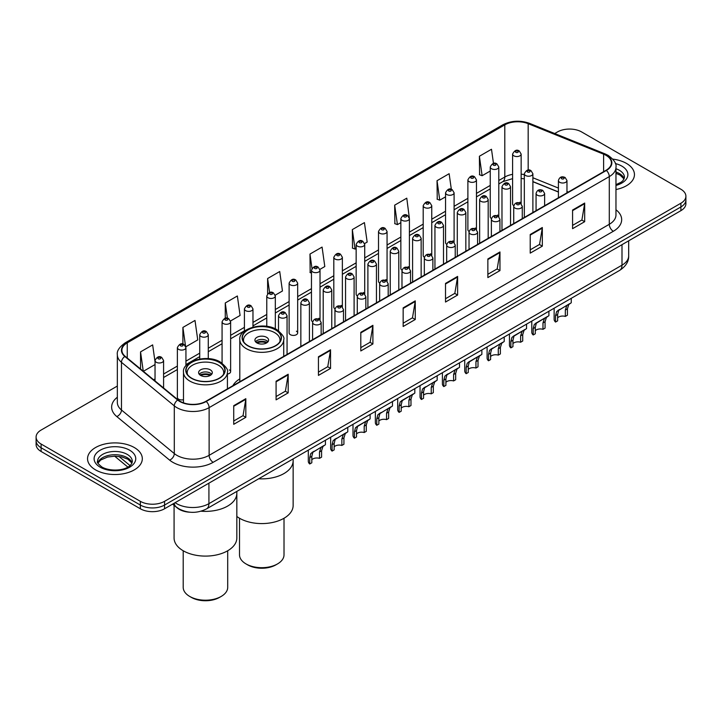 <?xml version="1.0" encoding="UTF-8"?>
<svg xmlns="http://www.w3.org/2000/svg" width="722" height="722" viewBox="0 0 722 722"><rect width="100%" height="100%" fill="white"/><g stroke="black" fill="none" stroke-linecap="round" stroke-linejoin="round"><path stroke-width="1.08" d="M239.803 378.888A30.234 17.454 0 0 0 232.89 385.71M497.548 215.075A4.278 2.473 0 0 1 498.794 216.717L498.803 166.981A4.278 2.473 180 0 1 496.158 169.264A4.278 2.473 180 0 1 491.492 168.731A4.278 2.473 180 0 1 490.247 166.981L490.247 216.826A4.278 2.473 0 0 0 491.447 218.54M476.457 229.623L476.457 179.886A4.278 2.473 180 0 1 473.812 182.17A4.278 2.473 180 0 1 469.147 181.628A4.278 2.473 180 0 1 467.892 179.886L467.892 229.722A4.278 2.473 0 0 0 469.101 231.446M452.847 240.877A4.278 2.473 0 0 1 454.102 242.52L454.102 192.792A4.278 2.473 180 0 1 451.467 195.066A4.278 2.473 180 0 1 446.801 194.534A4.278 2.473 180 0 1 445.546 192.792L445.546 242.628A4.278 2.473 0 0 0 446.756 244.343M430.502 253.783A4.278 2.473 0 0 1 431.756 255.417L431.756 205.689A4.278 2.473 180 0 1 429.112 207.972A4.278 2.473 180 0 1 424.455 207.44A4.278 2.473 180 0 1 423.2 205.689L423.2 255.534A4.278 2.473 0 0 0 424.401 257.249M408.156 266.689A4.278 2.473 0 0 1 409.401 268.322L409.41 218.595A4.278 2.473 180 0 1 406.766 220.878A4.278 2.473 180 0 1 402.109 220.336A4.278 2.473 180 0 1 400.854 218.595L400.854 268.431A4.278 2.473 0 0 0 402.055 270.154M387.064 281.228L387.064 231.491A4.278 2.473 180 0 1 384.42 233.775A4.278 2.473 180 0 1 379.754 233.242A4.278 2.473 180 0 1 378.508 231.491L378.508 281.336A4.278 2.473 0 0 0 379.709 283.051M363.464 292.491A4.278 2.473 0 0 1 364.709 294.125L364.718 244.397A4.278 2.473 180 0 1 362.074 246.68A4.278 2.473 180 0 1 357.408 246.148A4.278 2.473 180 0 1 356.154 244.397L356.154 294.233A4.278 2.473 0 0 0 357.363 295.957M341.109 305.397A4.278 2.473 0 0 1 342.363 307.03L342.363 257.303A4.278 2.473 180 0 1 339.728 259.586A4.278 2.473 180 0 1 335.062 259.045A4.278 2.473 180 0 1 333.808 257.303L333.808 307.139A4.278 2.473 0 0 0 335.017 308.854M318.763 318.294A4.278 2.473 0 0 1 320.017 319.927L320.017 270.199A4.278 2.473 180 0 1 317.373 272.483A4.278 2.473 180 0 1 312.716 271.95A4.278 2.473 180 0 1 311.462 270.199L311.462 320.045A4.278 2.473 0 0 0 312.662 321.759M297.672 332.941L297.672 283.105A4.278 2.473 180 0 1 295.027 285.389A4.278 2.473 180 0 1 290.37 284.847A4.278 2.473 180 0 1 289.116 283.105L289.116 332.941A4.278 2.473 0 0 0 290.37 334.692A4.278 2.473 0 0 0 295.027 335.225A4.278 2.473 0 0 0 297.672 332.941A4.278 2.473 0 0 0 296.417 331.199M185.933 365.819L185.933 347.616A4.278 2.473 180 0 1 183.289 349.899A4.278 2.473 180 0 1 178.632 349.367A4.278 2.473 180 0 1 177.377 347.616L177.377 397.452A4.278 2.473 0 0 0 178.632 399.203A4.278 2.473 0 0 0 183.487 399.69M519.894 202.178A4.278 2.473 0 0 1 521.14 203.812L521.149 154.084A4.278 2.473 180 0 1 518.504 156.367A4.278 2.473 180 0 1 513.847 155.826A4.278 2.473 180 0 1 512.593 154.084L512.593 203.92A4.278 2.473 0 0 0 513.793 205.635M558.413 192.034L532.89 181.718M476.448 229.614A4.278 2.473 0 0 0 475.202 227.981M387.055 281.228A4.278 2.473 0 0 0 385.81 279.585M227.421 374.041A4.278 2.473 0 0 0 230.625 371.649A4.278 2.473 0 0 0 229.37 369.908M190.184 512.232A17.111 9.882 180 0 1 177.359 508.035L172.612 504.127M117.343 386.053L41.109 430.059A17.111 9.882 0 0 0 36.1 437.045L36.1 444.499A17.111 9.882 0 0 0 41.109 451.485L140.348 508.775A17.111 9.882 0 0 0 164.553 508.775L680.891 210.671A17.111 9.882 0 0 0 685.9 203.685L685.9 199.958A17.111 9.882 0 0 1 680.891 206.952A17.111 9.882 0 0 0 685.9 199.958L685.9 196.24A17.111 9.882 0 0 0 680.891 189.245L581.652 131.955A17.111 9.882 0 0 0 557.447 131.955L554.722 133.534M36.1 437.045A17.111 9.882 0 0 0 41.109 444.039L140.348 501.33A17.111 9.882 0 0 0 164.553 501.33L164.553 505.057L680.891 206.952L164.553 505.057A17.111 9.882 0 0 1 140.348 505.057A17.111 9.882 0 0 0 164.553 505.057L164.553 508.775M41.109 444.039L41.109 447.757L140.348 505.057L41.109 447.757A17.111 9.882 0 0 1 36.1 440.772A17.111 9.882 0 0 0 41.109 447.757L41.109 451.485M626.434 163.398A27.382 15.812 0 0 0 612.752 159.111A27.382 15.812 0 0 1 626.434 163.398A27.382 15.812 0 0 1 634.448 174.58A27.382 15.812 0 0 0 626.434 163.398M134.292 447.532A27.382 15.812 0 0 0 104.455 444.102A27.382 15.812 0 0 0 87.552 458.705A27.382 15.812 0 0 0 95.566 469.887A27.382 15.812 0 0 0 125.411 473.316A27.382 15.812 0 0 0 142.315 458.705A27.382 15.812 0 0 0 134.292 447.532A27.382 15.812 0 0 0 104.455 444.102A27.382 15.812 0 0 0 87.552 458.705A27.382 15.812 0 0 0 95.566 469.887A27.382 15.812 0 0 0 125.411 473.316A27.382 15.812 0 0 0 142.315 458.705A27.382 15.812 0 0 0 134.292 447.532M606.056 155.365A18.258 10.541 180 0 1 611.408 162.811A18.258 10.541 180 0 1 606.056 170.266L205.896 401.297A18.258 10.541 180 0 1 178.036 399.889L125.204 356.334A18.258 10.541 180 0 1 121.901 350.287A18.258 10.541 180 0 1 127.252 342.833L504.795 124.861A18.258 10.541 180 0 1 528.17 123.679L603.619 154.183A18.258 10.541 180 0 1 606.056 155.365M606.381 155.176A18.709 10.803 0 0 0 603.881 153.966L528.432 123.462A18.709 10.803 0 0 0 504.47 124.671L126.928 342.643A18.709 10.803 0 0 0 124.834 356.478L177.657 400.042A18.709 10.803 0 0 0 206.221 401.486L606.381 170.455A18.709 10.803 0 0 0 606.381 155.176M233.729 405.674L233.729 424.31L245.832 417.325L245.832 398.688L233.729 405.674M233.729 421.007L243.052 415.619L245.787 399.311A4.567 2.635 -120 0 0 245.832 398.688M242.971 415.673L245.832 417.325M276.084 381.225L276.084 399.853L288.186 392.867L288.186 374.24L276.084 381.225M276.084 396.549L285.407 391.171L288.141 374.853A4.567 2.635 -120 0 0 288.186 374.24M285.325 391.216L288.186 392.867M318.438 356.767L318.438 375.404L330.541 368.419L330.541 349.782L318.438 356.767M318.438 372.092L327.761 366.713L330.495 350.405A4.567 2.635 -120 0 0 330.541 349.782M327.68 366.758L330.541 368.419M360.801 332.319L360.801 350.946L372.904 343.961L372.904 325.324L360.801 332.319M360.801 347.643L370.115 342.264L372.85 325.947A4.567 2.635 -120 0 0 372.904 325.324M370.034 342.309L372.904 343.961M572.573 210.048L572.573 228.675L584.676 221.69L584.676 203.062L572.573 210.048M572.573 225.372L581.896 219.993L584.63 203.676A4.567 2.635 -120 0 0 584.676 203.062M581.815 220.039L584.676 221.69M530.219 234.497L530.219 253.133L542.321 246.148L542.321 227.511L530.219 234.497M530.219 249.83L539.542 244.442L542.276 228.134A4.567 2.635 -120 0 0 542.321 227.511M539.46 244.496L542.321 246.148M487.864 258.954L487.864 277.582L499.967 270.597L499.967 251.969L487.864 258.954M487.864 274.279L497.187 268.9L499.922 252.583A4.567 2.635 -120 0 0 499.967 251.969M497.106 268.945L499.967 270.597M445.51 283.412L445.51 302.04L457.613 295.054L457.613 276.418L445.51 283.412M445.51 298.737L454.833 293.349L457.558 277.04A4.567 2.635 -120 0 0 457.613 276.418M454.752 293.403L457.613 295.054M403.156 307.861L403.156 326.497L415.258 319.503L415.258 300.875L403.156 307.861M403.156 323.185L412.479 317.806L415.204 301.489A4.567 2.635 -120 0 0 415.258 300.875M412.397 317.851L415.258 319.503M615.965 189.525A27.382 15.812 0 0 0 634.448 174.58A27.382 15.812 0 0 1 615.965 189.525M164.553 501.33L680.891 203.225A17.111 9.882 0 0 0 685.9 196.24M230.526 320.974L240.092 315.451L237.357 295.984L225.264 302.969L225.264 318.249M185.825 346.786L197.738 339.909L195.003 320.442L182.901 327.427L182.901 344.087M155.031 361.83L152.649 344.89L140.546 351.876L140.546 368.978M364.61 243.567L367.164 242.087L364.43 222.62L352.327 229.605L352.526 248.124M409.302 217.755L406.784 198.171L394.681 205.156L394.88 223.676M451.331 189.335L449.138 173.713L437.036 180.699L437.234 199.218M493.478 163.407L491.492 149.264L479.399 156.25L479.588 174.769M275.217 295.172L282.446 290.993L279.721 271.526L267.618 278.521L267.618 293.764M319.909 269.369L324.801 266.544L322.075 247.077L309.973 254.063L310.162 272.582M311.462 273.069L309.973 272.51M309.973 254.063L311.985 268.403M352.327 229.605L355.062 249.072L356.154 248.44M355.062 249.072L352.327 248.052M394.681 205.156L397.416 224.623L400.854 222.638M397.416 224.623L394.681 223.603M437.036 180.699L439.77 200.165L445.546 196.835M439.77 200.165L437.036 199.146M479.399 156.25L482.125 175.717L490.247 171.033M482.125 175.717L479.399 174.697M267.618 278.521L269.586 292.536M225.264 302.969L227.403 318.24M182.901 327.427L185.509 345.982M143.362 371.298L155.031 364.565M140.546 351.876L143.263 371.216M258.684 478.785A31.38 18.113 0 0 0 293.141 460.753A31.38 18.113 180 0 1 283.954 473.569A31.38 18.113 180 0 1 258.684 478.785M275.479 329.873A19.395 11.2 0 0 0 254.343 327.445A19.395 11.2 0 0 0 242.366 337.788A19.395 11.2 0 0 0 248.052 345.703A19.395 11.2 0 0 0 269.189 348.13A19.395 11.2 0 0 0 281.165 337.788A19.395 11.2 0 0 0 275.479 329.873M243.81 342.029A18.258 10.541 180 0 1 243.513 340.116A18.258 10.541 180 0 1 254.785 330.378A18.258 10.541 180 0 1 274.676 332.661A18.258 10.541 180 0 1 280.019 340.116A18.258 10.541 180 0 1 279.721 342.029M266.608 337.318A6.85 3.953 0 0 0 259.144 336.461A6.85 3.953 0 0 0 254.92 340.116A6.85 3.953 0 0 0 256.924 342.914A6.85 3.953 0 0 0 264.387 343.771A6.85 3.953 0 0 0 268.611 340.116A6.85 3.953 0 0 0 266.608 337.318M268.006 341.75A6.85 3.953 0 0 0 266.608 340.585A6.85 3.953 0 0 0 255.534 341.75M256.238 342.445A9.124 5.271 180 0 1 266.896 342.282L266.896 342.733M256.987 342.941A7.987 4.612 180 0 1 266.075 342.751L266.896 342.282M265.94 343.248L266.075 342.751M236.834 516.465A31.38 18.113 -0 0 0 283.954 518.288A31.38 18.113 -0 0 0 293.141 505.472L293.141 458.894M239.514 518.252L239.514 554.848A22.247 12.843 -0 0 0 246.031 563.927A22.247 12.843 -0 0 0 277.501 563.927L277.501 563.927A22.247 12.843 -0 0 0 284.017 554.848L284.017 518.252M246.031 563.927L247.646 564.866A19.963 11.525 -0 0 0 275.885 564.866L277.501 563.927L275.885 564.866M201.023 511.203A31.38 18.113 0 0 0 236.834 493.27A31.38 18.113 180 0 1 227.638 506.077A31.38 18.113 180 0 1 201.023 511.203M219.172 362.381A19.395 11.2 0 0 0 198.027 359.953A19.395 11.2 0 0 0 186.059 370.296A19.395 11.2 0 0 0 191.736 378.22A19.395 11.2 0 0 0 212.873 380.647A19.395 11.2 0 0 0 224.849 370.296A19.395 11.2 0 0 0 219.172 362.381M187.503 374.537A18.258 10.541 180 0 1 187.197 372.633A18.258 10.541 180 0 1 198.469 362.895A18.258 10.541 180 0 1 218.36 365.179A18.258 10.541 180 0 1 223.712 372.633A18.258 10.541 180 0 1 223.405 374.537M210.292 369.835A6.85 3.953 0 0 0 202.837 368.978A6.85 3.953 0 0 0 198.604 372.633A6.85 3.953 0 0 0 200.617 375.422A6.85 3.953 0 0 0 208.071 376.279A6.85 3.953 0 0 0 212.295 372.633A6.85 3.953 0 0 0 210.292 369.835M211.69 374.258A6.85 3.953 0 0 0 210.292 373.093A6.85 3.953 0 0 0 199.218 374.258M199.922 374.962A9.124 5.271 180 0 1 210.58 374.79L210.58 375.25M200.671 375.458A7.987 4.612 180 0 1 209.759 375.269L210.58 374.79M209.624 375.765L209.759 375.269M174.074 505.328L174.074 537.989A31.38 18.113 -0 0 0 193.442 554.722A31.38 18.113 -0 0 0 227.638 550.796A31.38 18.113 -0 0 0 236.834 537.989L236.834 491.402M183.207 550.76L183.207 587.365A22.247 12.843 -0 0 0 189.724 596.444A22.247 12.843 -0 0 0 221.185 596.444L221.185 596.444A22.247 12.843 -0 0 0 227.701 587.365L227.701 550.76M189.724 596.444L191.33 597.374A19.963 11.525 -0 0 0 219.569 597.374L221.185 596.444L219.569 597.374M557.637 317.824A5.704 3.294 180 0 1 565.335 316.426L565.335 310.036L566.725 305.722L567.709 304.801L558.657 310.379L557.637 314.476L557.637 320.866L555.552 322.066A8.556 4.937 180 0 1 554.135 319.341L554.135 308.204M555.552 322.066L555.552 315.676L556.644 311.543L568.404 304.404M571.255 298.33L571.255 302.762L568.746 304.558L567.411 308.835L567.411 315.225L565.335 316.426M557.907 310.46L559.983 309.269L557.907 310.46M535.291 330.721A5.704 3.294 180 0 1 542.98 329.322L542.98 322.942L544.379 318.619L545.363 317.707L537.637 322.165L536.311 323.275L535.291 327.382L535.291 333.772L533.206 334.972A8.556 4.937 180 0 1 531.789 332.246L531.789 321.11M533.206 334.972L533.206 328.582L534.298 324.44L546.049 317.31M548.9 311.227L548.9 315.658L546.401 317.454L545.065 321.741L545.065 328.122L542.98 329.322M535.562 323.366L537.637 322.165L535.562 323.366M512.945 343.627A5.704 3.294 180 0 1 520.634 342.228L520.634 335.838L522.033 331.524L523.017 330.604L515.282 335.071L513.965 336.181L512.945 340.288L512.945 346.668L510.86 347.878A8.556 4.937 180 0 1 509.443 345.152L509.443 334.015M510.86 347.878L510.86 341.488L511.952 337.345L523.703 330.207M526.555 324.133L526.555 328.564L524.046 330.36L522.719 334.638L522.719 341.028L520.634 342.228M513.216 336.272L515.282 335.071L513.216 336.272M490.59 356.533A5.704 3.294 180 0 1 498.288 355.134L498.288 348.744L499.687 344.43L500.671 343.51L491.619 349.087L490.59 353.184L490.59 359.574L488.514 360.774A8.556 4.937 180 0 1 487.097 358.049L487.097 346.912M488.514 360.774L488.514 354.385L489.597 350.251L501.357 343.112M504.209 337.03L504.209 341.47L501.7 343.266L500.373 347.544L500.373 353.933L498.288 355.134M490.861 349.168L492.936 347.977L490.861 349.168M468.244 369.429A5.704 3.294 180 0 1 475.942 368.03L475.942 361.641L477.341 357.327L478.325 356.415L470.591 360.874L469.273 361.984L468.244 366.09L468.244 372.48L466.168 373.68A8.556 4.937 180 0 1 464.742 370.955L464.742 359.818M466.168 373.68L466.168 367.29L467.251 363.148L479.011 356.018M481.863 349.935L481.863 354.367L479.354 356.163L478.018 360.44L478.018 366.83L475.942 368.03M468.515 362.074L470.591 360.874L468.515 362.074M445.898 382.335A5.704 3.294 180 0 1 453.596 380.936L453.596 374.547L454.986 370.233L455.97 369.312L446.918 374.889L445.898 378.987L445.898 385.377L443.813 386.577A8.556 4.937 180 0 1 442.396 383.86L442.396 372.723M443.813 386.577L443.813 380.196L444.905 376.054L456.656 368.915M459.517 362.841L459.517 367.272L457.008 369.068L455.672 373.346L455.672 379.736L453.596 380.936M446.169 374.98L448.245 373.779L446.169 374.98M423.552 395.232A5.704 3.294 180 0 1 431.242 393.842L431.242 387.452L432.64 383.129L433.624 382.218L424.572 387.795L423.552 391.893L423.552 398.282L421.467 399.483A8.556 4.937 180 0 1 420.051 396.757L420.051 385.62M421.467 399.483L421.467 393.093L422.56 388.959L434.31 381.821M437.162 375.738L437.162 380.169L434.662 381.965L433.326 386.252L433.326 392.642L431.242 393.842M423.823 387.876L425.899 386.676L423.823 387.876M401.206 408.138A5.704 3.294 180 0 1 408.896 406.739L408.896 400.349L410.295 396.035L411.278 395.115L403.544 399.582L402.226 400.692L401.206 404.798L401.206 411.188L399.122 412.388A8.556 4.937 180 0 1 397.705 409.663L397.705 398.526M399.122 412.388L399.122 405.999L400.214 401.856L411.964 394.726M414.816 388.644L414.816 393.075L412.307 394.871L410.98 399.149L410.98 405.538L408.896 406.739M401.477 400.782L403.544 399.582L401.477 400.782M378.851 421.043A5.704 3.294 180 0 1 386.55 419.644L386.55 413.255L387.949 408.941L388.932 408.02L379.88 413.598L378.851 417.695L378.851 424.085L376.776 425.285A8.556 4.937 180 0 1 375.359 422.56L375.359 411.423M376.776 425.285L376.776 418.895L377.859 414.762L389.618 407.623M392.47 401.549L392.47 405.981L389.961 407.777L388.635 412.054L388.635 418.444L386.55 419.644M379.122 413.679L381.198 412.488L379.122 413.679M356.506 433.94A5.704 3.294 180 0 1 364.204 432.541L364.204 426.16L365.603 421.838L366.586 420.926L358.852 425.384L357.534 426.494L356.506 430.601L356.506 436.99L354.43 438.191A8.556 4.937 180 0 1 353.004 435.465L353.004 424.328M354.43 438.191L354.43 431.801L355.513 427.659L367.272 420.529M370.124 414.446L370.124 418.877L367.615 420.673L366.28 424.951L366.28 431.341L364.204 432.541M356.776 426.585L358.852 425.384L356.776 426.585M334.16 446.846A5.704 3.294 180 0 1 341.858 445.447L341.858 439.057L343.248 434.743L344.232 433.823L335.179 439.4L334.16 443.507L334.16 449.887L332.075 451.097A8.556 4.937 180 0 1 330.658 448.371L330.658 437.234M332.075 451.097L332.075 444.707L333.167 440.564L344.917 433.426M347.778 427.352L347.778 431.783L345.269 433.579L343.934 437.857L343.934 444.247L341.858 445.447M334.43 439.49L336.506 438.29L334.43 439.49M311.814 459.752A5.704 3.294 180 0 1 319.503 458.353L319.503 451.963L320.902 447.649L321.886 446.728L312.834 452.306L311.814 456.403L311.814 462.793L309.729 463.993A8.556 4.937 180 0 1 308.312 461.268L308.312 450.131M309.729 463.993L309.729 457.604L310.821 453.47L322.572 446.331M325.423 440.249L325.423 444.689L322.924 446.485L321.588 450.763L321.588 457.152L319.503 458.353M312.084 452.387L314.16 451.196L312.084 452.387M175.121 502.674A22.815 13.176 0 0 0 176.655 503.658A22.815 13.176 0 0 0 208.92 503.658L621.994 265.173A22.815 13.176 0 0 0 628.672 255.859C628.844 261.517 625.83 266.364 619.629 270.398L206.555 508.884A11.408 6.588 60 0 0 208.92 503.658L208.92 483.162M621.994 244.677L621.994 265.173A11.408 6.588 60 0 1 619.629 270.398M174.192 503.216A11.408 7.635 129.5 0 0 176.186 506.925L172.72 504.064M680.891 210.671L680.891 203.225M140.348 508.775L140.348 501.33M118.94 456.421L130.023 465.564M615.965 209.759A28.528 16.471 180 0 1 613.321 231.284L213.161 462.315A5.704 3.294 60 0 1 209.127 455.329L609.287 224.298A22.815 13.176 0 0 0 615.965 214.985L615.965 167.287A22.815 13.176 180 0 1 609.287 176.601A5.704 3.294 -120 0 0 606.381 170.455M213.161 462.315A28.528 16.471 180 0 1 172.82 462.315A28.528 16.471 180 0 1 169.625 460.122L116.793 416.558A28.528 16.471 180 0 1 117.343 397.235M176.854 455.329A22.815 13.176 0 0 0 209.127 455.329L209.127 407.632A22.815 13.176 180 0 1 174.3 405.872L121.467 362.318A22.815 13.176 180 0 1 117.343 354.755L117.343 402.452A22.815 13.176 0 0 0 121.467 410.015L174.3 453.569A22.815 13.176 0 0 0 176.854 455.329M615.965 167.287C616.732 163.723 614.106 159.743 608.104 155.356L605.108 153.903A5.704 2.671 112 0 0 603.881 153.966M605.108 153.903L529.659 123.399C520.21 120.06 511.239 120.547 502.747 124.861A5.704 3.294 60 0 1 504.47 124.671M126.928 342.643A5.704 3.294 -120 0 0 125.204 342.833C119.283 347.083 116.657 351.063 117.343 354.755M124.834 356.478A5.704 3.818 129.5 0 0 121.467 362.318L121.467 410.015A5.704 3.818 -50.5 0 1 116.793 416.558M529.659 123.399A5.704 2.671 112 0 0 528.432 123.462M177.657 400.042A5.704 3.818 129.5 0 0 174.3 405.872L174.3 453.569A5.704 3.818 -50.5 0 1 169.625 460.122M206.221 401.486A5.704 3.294 60 0 1 209.127 407.632L609.287 176.601L609.287 224.298A5.704 3.294 60 0 0 613.321 231.284M127.252 342.833L127.252 358.022M603.619 154.183L603.619 171.674M528.17 123.679L528.17 170.103M568.295 192.07L566.969 191.538M558.413 188.072L532.89 177.756M524.325 174.661A18.258 10.541 0 0 0 521.149 174.128M512.593 174.363A18.258 10.541 0 0 0 504.795 177.025L498.803 180.491M504.795 124.861L504.795 177.025A10.27 5.929 60 0 1 502.665 181.727L498.803 183.966M490.247 185.428L476.457 193.397M467.892 198.333L454.102 206.293M445.546 211.239L431.756 219.199M423.2 224.136L409.41 232.096M400.854 237.042L387.064 245.002M378.508 249.938L364.718 257.907M356.154 262.844L342.363 270.804M333.808 275.75L320.017 283.71M311.462 288.647L297.672 296.616M289.116 301.552L275.326 309.512M266.77 314.458L252.971 322.418M244.415 327.355L230.625 335.315M222.069 340.261L208.279 348.221M199.723 353.157L185.933 361.126M177.377 366.063L163.587 374.023M155.031 378.969L153.633 379.772M403.156 308.456L415.204 301.489M445.51 283.999L457.558 277.04M487.864 259.541L499.922 252.583M530.219 235.092L542.276 228.134M572.573 210.634L584.63 203.676M360.801 332.905L372.85 325.947M318.438 357.363L330.495 350.405M276.084 381.812L288.141 374.853M233.729 406.269L245.787 399.311M624.169 178.803A17.391 10.036 0 0 0 619.359 173.533A17.391 10.036 0 0 0 615.965 172.007M615.965 184.67L621.227 182.161L623.032 180.572L624.458 177.368A17.391 10.036 0 0 0 619.359 170.275A17.391 10.036 0 0 0 615.965 168.749M615.965 185.437A20.812 12.012 0 0 0 621.786 166.078A20.812 12.012 0 0 0 615.352 163.551M247.854 345.82A19.684 11.362 0 0 0 275.687 345.82A19.684 11.362 0 0 0 275.687 329.755A19.684 11.362 0 0 0 247.854 329.755A19.684 11.362 0 0 0 247.854 345.82M283.728 356.361L283.728 339.647A21.967 12.68 180 0 1 270.172 351.37A21.967 12.68 180 0 1 246.238 348.618A21.967 12.68 180 0 1 239.803 339.647L239.803 381.721M191.538 378.337A19.684 11.362 0 0 0 219.371 378.337A19.684 11.362 0 0 0 219.371 362.263A19.684 11.362 0 0 0 191.538 362.263A19.684 11.362 0 0 0 191.538 378.337M227.421 388.878L227.421 372.164A21.967 12.68 180 0 1 213.856 383.878A21.967 12.68 180 0 1 189.922 381.126A21.967 12.68 180 0 1 183.487 372.164L183.487 402.849M132.027 462.937A17.391 10.036 0 0 0 127.225 457.667A17.391 10.036 0 0 0 109.771 455.176A17.391 10.036 0 0 0 97.831 462.937M127.225 454.4A17.391 10.036 0 0 0 108.282 452.225A17.391 10.036 0 0 0 97.542 461.502C96.631 462.044 98.093 463.885 101.928 467.035C110.863 472.26 130.745 470.807 132.325 461.502A17.391 10.036 0 0 0 127.225 454.4M100.214 467.206A20.812 12.012 0 0 0 129.644 467.206A20.812 12.012 0 0 0 129.644 450.212A20.812 12.012 0 0 0 100.214 450.212A20.812 12.012 0 0 0 100.214 467.206M559.667 182.287A4.278 2.473 180 0 1 558.413 180.536C559.505 177.025 561.743 176.006 565.127 177.486L566.969 180.536A4.278 2.473 180 0 1 564.333 182.819A4.278 2.473 180 0 1 559.667 182.287M563.702 177.63A1.426 0.821 0 0 0 561.689 177.63A1.426 0.821 0 0 0 561.689 178.794A1.426 0.821 0 0 0 563.702 178.794A1.426 0.821 0 0 0 563.702 177.63M567.709 304.801L569.784 303.601M565.335 310.036L567.411 308.835M555.552 315.676L557.637 314.476M537.321 195.184A4.278 2.473 180 0 1 536.067 193.442C537.159 189.931 539.397 188.911 542.782 190.391L544.623 193.442A4.278 2.473 180 0 1 541.987 195.725A4.278 2.473 180 0 1 537.321 195.184M541.356 190.527A1.426 0.821 0 0 0 539.334 190.527A1.426 0.821 0 0 0 539.334 191.691A1.426 0.821 0 0 0 541.356 191.691A1.426 0.821 0 0 0 541.356 190.527M545.363 317.707L547.438 316.507M542.98 322.942L545.065 321.741M533.206 328.582L535.291 327.382M514.976 208.089A4.278 2.473 180 0 1 513.721 206.339C514.813 202.828 517.051 201.817 520.436 203.288L522.277 206.339A4.278 2.473 180 0 1 519.632 208.622A4.278 2.473 180 0 1 514.976 208.089M519.01 203.433A1.426 0.821 0 0 0 516.988 203.433A1.426 0.821 0 0 0 516.988 204.597A1.426 0.821 0 0 0 519.01 204.597A1.426 0.821 0 0 0 519.01 203.433M523.017 330.604L525.093 329.412M520.634 335.838L522.719 334.638M510.86 341.488L512.945 340.288M492.63 220.995A4.278 2.473 180 0 1 491.375 219.244C492.467 215.734 494.705 214.714 498.09 216.194L499.931 219.244A4.278 2.473 180 0 1 497.287 221.528A4.278 2.473 180 0 1 492.63 220.995M496.664 216.329A1.426 0.821 0 0 0 494.642 216.329A1.426 0.821 0 0 0 494.642 217.493A1.426 0.821 0 0 0 496.664 217.493A1.426 0.821 0 0 0 496.664 216.329M500.671 343.51L502.747 342.309M498.288 348.744L500.373 347.544M488.514 354.385L490.59 353.184M470.275 233.892A4.278 2.473 180 0 1 469.029 232.15C470.121 228.639 472.359 227.62 475.735 229.091L477.585 232.15A4.278 2.473 180 0 1 474.941 234.433A4.278 2.473 180 0 1 470.275 233.892M474.309 229.235A1.426 0.821 0 0 0 472.296 229.235A1.426 0.821 0 0 0 472.296 230.399A1.426 0.821 0 0 0 474.309 230.399A1.426 0.821 0 0 0 474.309 229.235M478.325 356.415L480.401 355.215M475.942 361.641L478.018 360.44M466.168 367.29L468.244 366.09M447.929 246.798A4.278 2.473 180 0 1 446.674 245.047C447.766 241.536 450.005 240.525 453.389 241.996L455.23 245.047A4.278 2.473 180 0 1 452.595 247.33A4.278 2.473 180 0 1 447.929 246.798M451.963 242.141A1.426 0.821 0 0 0 449.95 242.141A1.426 0.821 0 0 0 449.95 243.305A1.426 0.821 0 0 0 451.963 243.305A1.426 0.821 0 0 0 451.963 242.141M455.97 369.312L458.046 368.121M453.596 374.547L455.672 373.346M443.813 380.196L445.898 378.987M425.583 259.694A4.278 2.473 180 0 1 424.328 257.953C425.42 254.442 427.659 253.422 431.043 254.902L432.884 257.953A4.278 2.473 180 0 1 430.249 260.236A4.278 2.473 180 0 1 425.583 259.694M429.617 255.037A1.426 0.821 0 0 0 427.595 255.037A1.426 0.821 0 0 0 427.595 256.202A1.426 0.821 0 0 0 429.617 256.202A1.426 0.821 0 0 0 429.617 255.037M433.624 382.218L435.7 381.017M431.242 387.452L433.326 386.252M421.467 393.093L423.552 391.893M403.237 272.6A4.278 2.473 180 0 1 401.983 270.858C403.075 267.348 405.313 266.328 408.697 267.799L410.538 270.858A4.278 2.473 180 0 1 407.894 273.133A4.278 2.473 180 0 1 403.237 272.6M407.271 267.943A1.426 0.821 0 0 0 405.25 267.943A1.426 0.821 0 0 0 405.25 269.107A1.426 0.821 0 0 0 407.271 269.107A1.426 0.821 0 0 0 407.271 267.943M411.278 395.115L413.354 393.923M408.896 400.349L410.98 399.149M399.122 405.999L401.206 404.798M380.891 285.506A4.278 2.473 180 0 1 379.637 283.755C380.729 280.244 382.967 279.224 386.351 280.705L388.192 283.755A4.278 2.473 180 0 1 385.548 286.038A4.278 2.473 180 0 1 380.891 285.506M384.925 280.849A1.426 0.821 0 0 0 382.904 280.849A1.426 0.821 0 0 0 382.904 282.013A1.426 0.821 0 0 0 384.925 282.013A1.426 0.821 0 0 0 384.925 280.849M388.932 408.02L391.008 406.82M386.55 413.255L388.635 412.054M376.776 418.895L378.851 417.695M358.536 298.403A4.278 2.473 180 0 1 357.282 296.661C358.383 293.15 360.621 292.13 363.996 293.61L365.846 296.661A4.278 2.473 180 0 1 363.202 298.944A4.278 2.473 180 0 1 358.536 298.403M362.57 293.746A1.426 0.821 0 0 0 360.558 293.746A1.426 0.821 0 0 0 360.558 294.91A1.426 0.821 0 0 0 362.57 294.91A1.426 0.821 0 0 0 362.57 293.746M366.586 420.926L368.653 419.726M364.204 426.16L366.28 424.951M354.43 431.801L356.506 430.601M336.19 311.308A4.278 2.473 180 0 1 334.936 309.558C336.028 306.047 338.266 305.036 341.65 306.507L343.492 309.558A4.278 2.473 180 0 1 340.856 311.841A4.278 2.473 180 0 1 336.19 311.308M340.224 306.651A1.426 0.821 0 0 0 338.212 306.651A1.426 0.821 0 0 0 338.212 307.816A1.426 0.821 0 0 0 340.224 307.816A1.426 0.821 0 0 0 340.224 306.651M344.232 433.823L346.307 432.631M341.858 439.057L343.934 437.857M332.075 444.707L334.16 443.507M313.844 324.214A4.278 2.473 180 0 1 312.59 322.463C313.682 318.953 315.92 317.933 319.305 319.413L321.146 322.463A4.278 2.473 180 0 1 318.51 324.747A4.278 2.473 180 0 1 313.844 324.214M317.879 319.548A1.426 0.821 0 0 0 315.857 319.548A1.426 0.821 0 0 0 315.857 320.712A1.426 0.821 0 0 0 317.879 320.712A1.426 0.821 0 0 0 317.879 319.548M321.886 446.728L323.961 445.528M319.503 451.963L321.588 450.763M309.729 457.604L311.814 456.403M532.89 212.512L532.89 173.758A4.278 2.473 180 0 1 530.246 176.042A4.278 2.473 180 0 1 525.58 175.509A4.278 2.473 180 0 1 524.325 173.758L524.325 217.448M527.601 172.016A1.426 0.821 0 0 0 529.614 172.016A1.426 0.821 0 0 0 529.614 170.852A1.426 0.821 0 0 0 527.601 170.852A1.426 0.821 0 0 0 527.601 172.016M510.535 225.417L510.535 186.664A4.278 2.473 180 0 1 507.9 188.947A4.278 2.473 180 0 1 503.234 188.406A4.278 2.473 180 0 1 501.98 186.664L501.98 230.354M505.256 184.913A1.426 0.821 0 0 0 507.268 184.913A1.426 0.821 0 0 0 507.268 183.749A1.426 0.821 0 0 0 505.256 183.749A1.426 0.821 0 0 0 505.256 184.913M488.189 238.314L488.189 199.561A4.278 2.473 180 0 1 485.554 201.844A4.278 2.473 180 0 1 480.888 201.312A4.278 2.473 180 0 1 479.634 199.561L479.634 243.26M482.901 197.819A1.426 0.821 0 0 0 484.922 197.819A1.426 0.821 0 0 0 484.922 196.655A1.426 0.821 0 0 0 482.901 196.655A1.426 0.821 0 0 0 482.901 197.819M465.843 251.22L465.843 212.467A4.278 2.473 180 0 1 463.199 214.75A4.278 2.473 180 0 1 458.542 214.217A4.278 2.473 180 0 1 457.288 212.467L457.288 256.157M460.555 210.725A1.426 0.821 0 0 0 462.576 210.725A1.426 0.821 0 0 0 462.576 209.56A1.426 0.821 0 0 0 460.555 209.56A1.426 0.821 0 0 0 460.555 210.725M443.498 264.126L443.498 225.372A4.278 2.473 180 0 1 440.853 227.656A4.278 2.473 180 0 1 436.187 227.114A4.278 2.473 180 0 1 434.942 225.372L434.942 269.062M438.209 223.621A1.426 0.821 0 0 0 440.221 223.621A1.426 0.821 0 0 0 440.221 222.457A1.426 0.821 0 0 0 438.209 222.457A1.426 0.821 0 0 0 438.209 223.621M421.152 277.022L421.152 238.269A4.278 2.473 180 0 1 418.507 240.552A4.278 2.473 180 0 1 413.841 240.02A4.278 2.473 180 0 1 412.587 238.269L412.587 281.968M415.863 236.527A1.426 0.821 0 0 0 417.876 236.527A1.426 0.821 0 0 0 417.876 235.363A1.426 0.821 0 0 0 415.863 235.363A1.426 0.821 0 0 0 415.863 236.527M398.797 289.928L398.797 251.175A4.278 2.473 180 0 1 396.161 253.458A4.278 2.473 180 0 1 391.495 252.926A4.278 2.473 180 0 1 390.241 251.175L390.241 294.865M393.517 249.424A1.426 0.821 0 0 0 395.53 249.424A1.426 0.821 0 0 0 395.53 248.26A1.426 0.821 0 0 0 393.517 248.26A1.426 0.821 0 0 0 393.517 249.424M376.451 302.825L376.451 264.081A4.278 2.473 180 0 1 373.815 266.355A4.278 2.473 180 0 1 369.15 265.822A4.278 2.473 180 0 1 367.895 264.081L367.895 307.771M371.162 262.33A1.426 0.821 0 0 0 373.184 262.33A1.426 0.821 0 0 0 373.184 261.165A1.426 0.821 0 0 0 371.162 261.165A1.426 0.821 0 0 0 371.162 262.33M354.105 315.731L354.105 276.977A4.278 2.473 180 0 1 351.461 279.261A4.278 2.473 180 0 1 346.804 278.728A4.278 2.473 180 0 1 345.549 276.977L345.549 320.667M348.816 275.235A1.426 0.821 0 0 0 350.838 275.235A1.426 0.821 0 0 0 350.838 274.071A1.426 0.821 0 0 0 348.816 274.071A1.426 0.821 0 0 0 348.816 275.235M331.759 328.636L331.759 289.883A4.278 2.473 180 0 1 329.115 292.166A4.278 2.473 180 0 1 324.449 291.625A4.278 2.473 180 0 1 323.203 289.883L323.203 333.573M326.47 288.132A1.426 0.821 0 0 0 328.483 288.132A1.426 0.821 0 0 0 328.483 286.968A1.426 0.821 0 0 0 326.47 286.968A1.426 0.821 0 0 0 326.47 288.132M309.413 341.533L309.413 302.78A4.278 2.473 180 0 1 306.769 305.063A4.278 2.473 180 0 1 302.103 304.531A4.278 2.473 180 0 1 300.848 302.78L300.848 346.479M304.124 301.038A1.426 0.821 0 0 0 306.137 301.038A1.426 0.821 0 0 0 306.137 299.874A1.426 0.821 0 0 0 304.124 299.874A1.426 0.821 0 0 0 304.124 301.038M287.058 354.439L287.058 315.685A4.278 2.473 180 0 1 284.423 317.969A4.278 2.473 180 0 1 279.757 317.436A4.278 2.473 180 0 1 278.502 315.685L278.502 330.73M281.779 313.944A1.426 0.821 0 0 0 283.791 313.944A1.426 0.821 0 0 0 283.791 312.779A1.426 0.821 0 0 0 281.779 312.779A1.426 0.821 0 0 0 281.779 313.944M515.86 152.333A1.426 0.821 0 0 0 517.882 152.333A1.426 0.821 0 0 0 517.882 151.169A1.426 0.821 0 0 0 515.86 151.169A1.426 0.821 0 0 0 515.86 152.333M493.514 165.239A1.426 0.821 0 0 0 495.527 165.239A1.426 0.821 0 0 0 495.527 164.075A1.426 0.821 0 0 0 493.514 164.075A1.426 0.821 0 0 0 493.514 165.239M471.168 178.135A1.426 0.821 0 0 0 473.181 178.135A1.426 0.821 0 0 0 473.181 176.971A1.426 0.821 0 0 0 471.168 176.971A1.426 0.821 0 0 0 471.168 178.135M448.813 191.041A1.426 0.821 0 0 0 450.835 191.041A1.426 0.821 0 0 0 450.835 189.877A1.426 0.821 0 0 0 448.813 189.877A1.426 0.821 0 0 0 448.813 191.041M426.467 203.947A1.426 0.821 0 0 0 428.489 203.947A1.426 0.821 0 0 0 428.489 202.783A1.426 0.821 0 0 0 426.467 202.783A1.426 0.821 0 0 0 426.467 203.947M404.121 216.844A1.426 0.821 0 0 0 406.143 216.844A1.426 0.821 0 0 0 406.143 215.679A1.426 0.821 0 0 0 404.121 215.679A1.426 0.821 0 0 0 404.121 216.844M381.776 229.749A1.426 0.821 0 0 0 383.788 229.749A1.426 0.821 0 0 0 383.788 228.585A1.426 0.821 0 0 0 381.776 228.585A1.426 0.821 0 0 0 381.776 229.749M359.43 242.646A1.426 0.821 0 0 0 361.442 242.646A1.426 0.821 0 0 0 361.442 241.482A1.426 0.821 0 0 0 359.43 241.482A1.426 0.821 0 0 0 359.43 242.646M337.075 255.552A1.426 0.821 0 0 0 339.096 255.552A1.426 0.821 0 0 0 339.096 254.388A1.426 0.821 0 0 0 337.075 254.388A1.426 0.821 0 0 0 337.075 255.552M314.729 268.458A1.426 0.821 0 0 0 316.75 268.458A1.426 0.821 0 0 0 316.75 267.293A1.426 0.821 0 0 0 314.729 267.293A1.426 0.821 0 0 0 314.729 268.458M292.383 281.354A1.426 0.821 0 0 0 294.405 281.354A1.426 0.821 0 0 0 294.405 280.19A1.426 0.821 0 0 0 292.383 280.19A1.426 0.821 0 0 0 292.383 281.354M275.326 328.853L275.326 296.011A4.278 2.473 180 0 1 272.681 298.285A4.278 2.473 180 0 1 268.015 297.753A4.278 2.473 180 0 1 266.77 296.011L266.77 326.353M270.037 294.26A1.426 0.821 0 0 0 272.05 294.26A1.426 0.821 0 0 0 272.05 293.096A1.426 0.821 0 0 0 270.037 293.096A1.426 0.821 0 0 0 270.037 294.26M252.971 327.12L252.971 308.908A4.278 2.473 180 0 1 250.335 311.191A4.278 2.473 180 0 1 245.67 310.659A4.278 2.473 180 0 1 244.415 308.908L244.415 331.19M247.691 307.166A1.426 0.821 0 0 0 249.704 307.166A1.426 0.821 0 0 0 249.704 306.002A1.426 0.821 0 0 0 247.691 306.002A1.426 0.821 0 0 0 247.691 307.166M230.625 371.649L230.625 321.813A4.278 2.473 180 0 1 227.99 324.097A4.278 2.473 180 0 1 223.324 323.555A4.278 2.473 180 0 1 222.069 321.813L222.069 363.148M225.336 320.063A1.426 0.821 0 0 0 227.358 320.063A1.426 0.821 0 0 0 227.358 318.898A1.426 0.821 0 0 0 225.336 318.898A1.426 0.821 0 0 0 225.336 320.063M208.279 358.626L208.279 334.71A4.278 2.473 180 0 1 205.635 336.993A4.278 2.473 180 0 1 200.978 336.461A4.278 2.473 180 0 1 199.723 334.71L199.723 358.978M202.99 332.968A1.426 0.821 0 0 0 205.012 332.968A1.426 0.821 0 0 0 205.012 331.804A1.426 0.821 0 0 0 202.99 331.804A1.426 0.821 0 0 0 202.99 332.968M180.644 345.865A1.426 0.821 0 0 0 182.666 345.865A1.426 0.821 0 0 0 182.666 344.701A1.426 0.821 0 0 0 180.644 344.701A1.426 0.821 0 0 0 180.644 345.865M163.587 387.976L163.587 360.522A4.278 2.473 180 0 1 160.943 362.805A4.278 2.473 180 0 1 156.277 362.263A4.278 2.473 180 0 1 155.031 360.522L155.031 380.918M158.298 358.771A1.426 0.821 0 0 0 160.311 358.771A1.426 0.821 0 0 0 160.311 357.607A1.426 0.821 0 0 0 158.298 357.607A1.426 0.821 0 0 0 158.298 358.771M206.555 508.884C197.377 513.495 188.198 513.495 179.011 508.884L176.186 506.925M628.672 255.859L628.672 240.823M127.857 467.08L114.636 456.169M502.747 124.861L125.204 342.833M524.325 178.857L521.149 178.433M512.593 178.623L502.665 181.727M490.247 188.902L476.457 196.862M467.892 201.808L454.102 209.768M445.546 214.705L431.756 222.674M423.2 227.61L409.41 235.571M400.854 240.516L387.064 248.476M378.508 253.413L364.718 261.373M356.154 266.319L342.363 274.279M333.808 279.215L320.017 287.185M311.462 292.121L297.672 300.081M289.116 305.027L275.326 312.987M266.77 317.924L252.971 325.893M244.415 330.829L230.625 338.789M222.069 343.735L208.279 351.695M199.723 356.632L185.933 364.592M177.377 369.538L163.587 377.498M558.413 191.917L532.89 181.592M624.079 179.002L620.072 175.103L615.965 173.334M283.728 339.647C284.811 337.661 282.51 334.331 276.824 329.638C263.692 321.254 238.224 328.573 239.803 339.647M280.019 340.116L280.019 341.569M243.513 340.116L243.513 341.569M227.421 372.164C228.504 370.178 226.203 366.839 220.508 362.155C207.385 353.771 181.908 361.081 183.487 372.164M223.712 372.633L223.712 374.086M187.197 372.633L187.197 374.086M131.945 463.136L127.938 459.228L121.819 456.927L114.915 456.169L107.56 457.044L100.692 460.022L97.921 463.136M558.413 197.774L558.413 180.536M566.969 192.837L566.969 180.536M536.067 210.68L536.067 193.442M544.623 205.734L544.623 193.442M513.721 223.576L513.721 206.339M522.277 218.64L522.277 206.339M491.375 236.482L491.375 219.244M499.931 231.536L499.931 219.244M469.029 249.379L469.029 232.15M477.585 244.442L477.585 232.15M446.674 262.285L446.674 245.047M455.23 257.348L455.23 245.047M424.328 275.19L424.328 257.953M432.884 270.245L432.884 257.953M401.983 288.087L401.983 270.858M410.538 283.15L410.538 270.858M379.637 300.993L379.637 283.755M388.192 296.047L388.192 283.755M357.282 313.899L357.282 296.661M365.846 308.953L365.846 296.661M334.936 326.795L334.936 309.558M343.492 321.859L343.492 309.558M312.59 339.701L312.59 322.463M321.146 334.755L321.146 322.463M532.89 173.758L531.04 170.708C528.558 168.912 526.32 169.932 524.325 173.758M510.535 186.664L508.694 183.614C506.212 181.818 503.974 182.837 501.98 186.664M488.189 199.561L486.348 196.51C483.866 194.723 481.628 195.734 479.634 199.561M465.843 212.467L464.002 209.416C461.52 207.62 459.282 208.64 457.288 212.467M443.498 225.372L441.647 222.313C439.166 220.526 436.936 221.546 434.942 225.372M421.152 238.269L419.302 235.219C416.82 233.432 414.581 234.442 412.587 238.269M398.797 251.175L396.956 248.124C394.474 246.328 392.236 247.348 390.241 251.175M376.451 264.081L374.61 261.021C372.128 259.234 369.89 260.254 367.895 264.081M354.105 276.977L352.264 273.927C349.782 272.131 347.544 273.151 345.549 276.977M331.759 289.883L329.909 286.833C327.427 285.037 325.198 286.056 323.203 289.883M309.413 302.78L307.563 299.729C305.081 297.942 302.843 298.953 300.848 302.78M287.058 315.685L285.217 312.635C282.735 310.839 280.497 311.859 278.502 315.685M521.149 154.084L519.308 151.024C516.826 149.237 514.587 150.257 512.593 154.084M498.803 166.981L496.953 163.93C494.471 162.134 492.233 163.154 490.247 166.981M476.457 179.886L474.607 176.836C472.125 175.04 469.887 176.06 467.892 179.886M454.102 192.792L452.261 189.733C449.779 187.946 447.541 188.956 445.546 192.792M431.756 205.689L429.915 202.638C427.433 200.842 425.195 201.862 423.2 205.689M409.41 218.595L407.569 215.544C405.087 213.748 402.849 214.768 400.854 218.595M387.064 231.491L385.214 228.441C382.732 226.654 380.494 227.665 378.508 231.491M364.718 244.397L362.868 241.347C360.386 239.551 358.148 240.57 356.154 244.397M342.363 257.303L340.522 254.243C338.04 252.456 335.802 253.476 333.808 257.303M320.017 270.199L318.176 267.149C315.695 265.353 313.456 266.373 311.462 270.199M297.672 283.105L295.83 280.055C293.349 278.259 291.11 279.279 289.116 283.105M275.326 296.011L273.476 292.952C270.994 291.165 268.755 292.175 266.77 296.011M252.971 308.908L251.13 305.857C248.648 304.061 246.41 305.081 244.415 308.908M230.625 321.813L228.784 318.763C226.302 316.967 224.064 317.987 222.069 321.813M208.279 334.71L206.438 331.66C203.956 329.873 201.718 330.884 199.723 334.71M185.933 347.616L184.092 344.565C181.61 342.769 179.372 343.789 177.377 347.616M163.587 360.522L161.737 357.462C159.255 355.675 157.017 356.695 155.031 360.522"/></g></svg>
